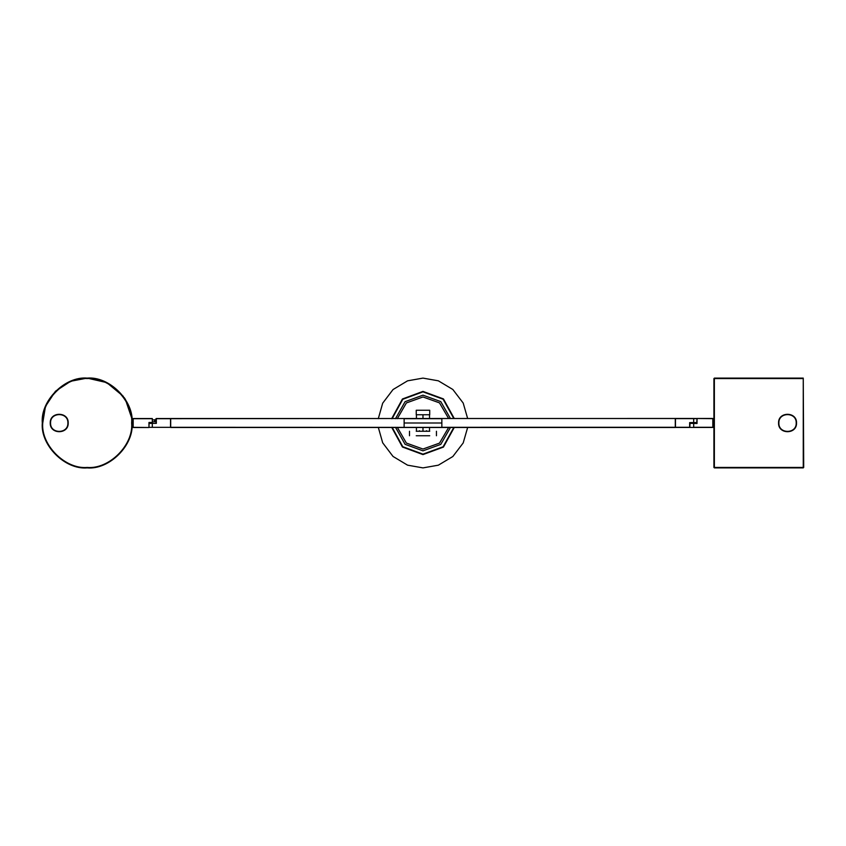 <?xml version="1.0" encoding="UTF-8"?>
<svg xmlns="http://www.w3.org/2000/svg" width="846" height="846" viewBox="0 0 846 846"><rect width="100%" height="100%" fill="white"/><g stroke="black" fill="none" stroke-linecap="round" stroke-linejoin="round"><path stroke-width="1.27" d="M712.998 418.654L712.818 427.452L712.998 418.654M712.998 418.929L714.341 418.929M714.341 427.008L712.998 427.008M404.134 418.506L170.691 418.506L404.134 418.506L170.691 418.685L170.691 427.304L675.468 427.452L689.659 427.283L689.659 422.609L693.688 422.609L693.688 418.654L696.861 418.654L693.688 418.474C686.169 418.474 686.169 418.474 693.688 418.474C686.169 418.474 686.169 418.474 693.688 418.474L675.468 418.474L687.861 418.474L675.468 418.474L675.468 427.283L441.845 427.304L675.288 427.484L675.288 418.506L441.845 418.506L675.468 418.474L404.134 418.506L675.288 418.506M170.532 418.537L156.246 418.537L170.532 418.537M152.312 418.537L133.182 418.537L152.312 418.537M152.312 419.891L155.981 419.891M450.442 418.506L440.766 401.596L422.979 395.167L405.107 401.66L395.484 418.685L405.107 401.66L422.979 395.167L440.766 401.596L450.442 418.506M397.303 418.685L406.387 402.939L422.979 396.964L439.497 402.876L448.623 418.506L439.497 402.876L422.979 396.964L406.387 402.939L397.303 418.685M690.822 422.566L696.766 422.609L696.565 423.328M690.019 423L696.565 423.074M694.323 423.18L693.688 423.19M713.918 467.447L713.918 378.553L713.918 467.447L803.256 467.447L803.256 378.553L714.362 378.553L714.362 467.891L803.256 467.891L713.918 467.447L714.362 378.553L803.256 378.553L803.256 467.891L713.918 467.447M778.563 423C778.066 411.42 797.006 411.42 796.52 423C797.006 434.58 778.066 434.58 778.563 423M714.362 378.109L803.256 378.109L803.7 467.447L803.256 378.109L714.362 378.109M132.061 421.467L132.082 423C134.091 445.208 109.409 469.9 87.191 467.891C64.983 469.9 40.291 445.208 42.3 423C40.291 445.208 64.983 469.9 87.191 467.891C109.409 469.9 134.091 445.208 132.082 423L131.638 423C133.626 444.985 109.187 469.435 87.191 467.447C65.205 469.435 40.767 444.985 42.744 423L45.451 406.471L55.445 391.254L70.673 381.26L87.191 378.109L106.765 382.604L123.294 396.309M131.902 418.992L132.082 423L131.902 418.992M124.203 397.588L125.398 399.428L124.203 397.599M124.256 397.673L124.817 398.519M125.377 399.397L131.86 418.516M131.987 420.028L132.029 420.843M42.3 423L42.744 423C40.767 444.985 65.205 469.435 87.191 467.447C109.187 469.435 133.626 444.985 131.638 423C133.626 401.015 109.187 376.565 87.191 378.553C65.205 376.565 40.767 401.015 42.744 423C40.767 401.015 65.205 376.565 87.191 378.553C109.187 376.565 133.626 401.015 131.638 423L132.082 423C134.091 400.793 109.409 376.1 87.191 378.109C64.983 376.1 40.291 400.793 42.3 423C40.291 400.793 64.983 376.1 87.191 378.109C109.409 376.1 134.091 400.793 132.082 423M50.242 423C49.755 411.42 68.695 411.42 68.198 423C68.695 434.58 49.755 434.58 50.242 423M796.202 423C796.678 411.833 778.405 411.833 778.88 423C778.405 434.167 796.678 434.167 796.202 423M378.289 418.685L382.688 403.182L393.03 389.551L407.56 380.837L422.979 378.109L438.344 380.816L452.843 389.488L463.196 403.056L467.648 418.506L463.196 403.056L452.843 389.488L438.344 380.816L422.979 378.109L407.56 380.837L393.03 389.551L382.688 403.182L378.289 418.685M467.648 427.484L463.196 442.944L452.843 456.512L438.344 465.184L422.979 467.891L407.56 465.163L393.03 456.449L382.688 442.807L378.289 427.304L382.688 442.807L393.03 456.449L407.56 465.163L422.979 467.891L438.344 465.184L452.843 456.512L463.196 442.944L467.648 427.484M397.303 427.304L406.376 443.061L422.979 449.036L439.497 443.124L448.623 427.484M429.715 410.247L416.243 410.247L416.243 414.741L429.715 414.741L429.715 410.247L429.715 414.741L416.243 414.741L416.243 410.247L429.715 410.247M429.715 431.259L416.243 431.259L429.715 431.259M416.243 435.753L429.715 435.753L416.243 435.753M392.121 418.685L402.759 399.301L422.979 391.846L443.124 399.227L453.805 418.506L443.124 399.227L422.979 391.846L402.759 399.301L392.121 418.685M454.26 418.506L443.441 398.91L422.979 391.402L402.442 398.984L391.666 418.685L402.442 398.984L422.979 391.402L443.441 398.91L454.26 418.506M392.121 427.304L402.759 446.699L422.979 454.154L443.124 446.773L453.805 427.484L443.124 446.773L422.979 454.154L402.759 446.699L392.121 427.304M450.442 427.484L440.766 444.404L422.979 450.833L405.107 444.34L395.484 427.304M391.666 427.304L402.442 447.016L422.979 454.598L443.441 447.079L454.26 427.484L443.441 447.079L422.979 454.598L402.442 447.016L391.666 427.304M170.712 427.304L170.532 418.717L156.341 418.537M149.139 423.391L152.312 423.391L152.312 427.336L149.139 427.336L170.712 427.336M156.341 418.717L156.341 423.391L156.15 418.717L170.532 418.717L170.532 427.336L152.312 427.336L152.312 423.391L156.341 423.391L156.341 418.717M689.85 422.609L689.754 427.452L675.468 427.452L712.818 427.452L693.688 427.452M693.688 418.474L712.818 418.654L712.818 427.283L693.688 427.283L712.818 427.283L712.818 418.474L697.041 418.474L697.041 423.508L696.956 418.654M693.688 422.609L689.659 422.609L689.659 427.283L675.468 427.283L675.468 418.654L693.688 418.654L693.688 422.609M422.979 418.506L422.979 414.741L422.979 418.506M404.134 418.685L441.845 418.685L404.134 418.685L404.134 423L441.845 423L441.845 418.685L441.845 427.304L441.845 423L404.134 423L404.134 427.304L404.134 418.685M133.002 427.071L131.659 427.071L133.002 427.071M131.659 418.992L133.002 418.992L131.659 418.992M133.002 418.717L133.182 427.516L133.002 418.717M149.139 422.672L148.959 427.516L133.182 427.516L133.182 418.717L152.312 418.717L133.182 418.717L133.182 427.516L148.959 427.516L133.182 427.336L148.959 427.516L148.959 422.492L148.959 427.336L148.959 422.492L152.312 422.672L148.959 422.492L152.312 422.492L152.312 418.717M152.312 421.773L154.638 421.773L154.638 419.711L154.892 421.773L154.892 419.711M68.071 423C68.558 411.6 49.893 411.6 50.379 423L50.559 423C50.083 411.833 68.367 411.833 67.892 423L68.071 423C68.558 434.4 49.893 434.4 50.379 423L50.379 423C49.893 434.4 68.558 434.4 68.071 423L67.892 423C68.367 434.167 50.083 434.167 50.559 423L50.379 423C49.893 434.4 68.558 434.4 68.071 423C68.558 434.4 49.893 434.4 50.379 423C49.893 411.59 68.558 411.59 68.071 423L68.071 423C68.558 411.59 49.893 411.59 50.379 423C49.893 411.6 68.558 411.6 68.071 423M50.559 423C50.083 434.167 68.367 434.167 67.892 423C68.367 411.833 50.083 411.833 50.559 423M712.818 418.474L697.041 418.474L712.818 418.474M697.041 418.654L697.041 423.508L690.019 423.328M693.688 423.508L693.688 427.283L693.688 423.508M693.688 423.328L696.861 423.053M696.702 423.328L697.041 418.474M170.691 427.484L404.134 427.484L170.691 427.484M422.979 431.259L422.979 430.72L422.979 431.259C414.529 431.259 414.529 431.259 422.979 431.259L422.979 427.484C414.529 427.484 414.529 427.484 422.979 427.484C431.428 427.484 431.428 427.484 422.979 427.484L422.979 431.259C431.428 431.259 431.428 431.259 422.979 431.259C431.428 431.259 431.428 431.259 422.979 431.259C414.529 431.259 414.529 431.259 422.979 431.259M675.288 427.484L423.338 427.484M422.619 427.484L404.134 427.484M675.288 427.304L675.288 418.685M690.822 422.63L690.822 423.328M436.441 431.259L436.441 435.753M409.506 431.259L409.506 435.753M155.981 423.391L155.981 418.717M690.019 422.609L689.839 427.452M416.422 418.506L416.422 414.741M429.535 418.506L429.535 414.741M419.383 430.72L419.923 431.259M426.564 430.72L426.035 431.259M416.422 427.484L416.422 431.259M429.535 427.484L429.535 431.259"/></g></svg>
